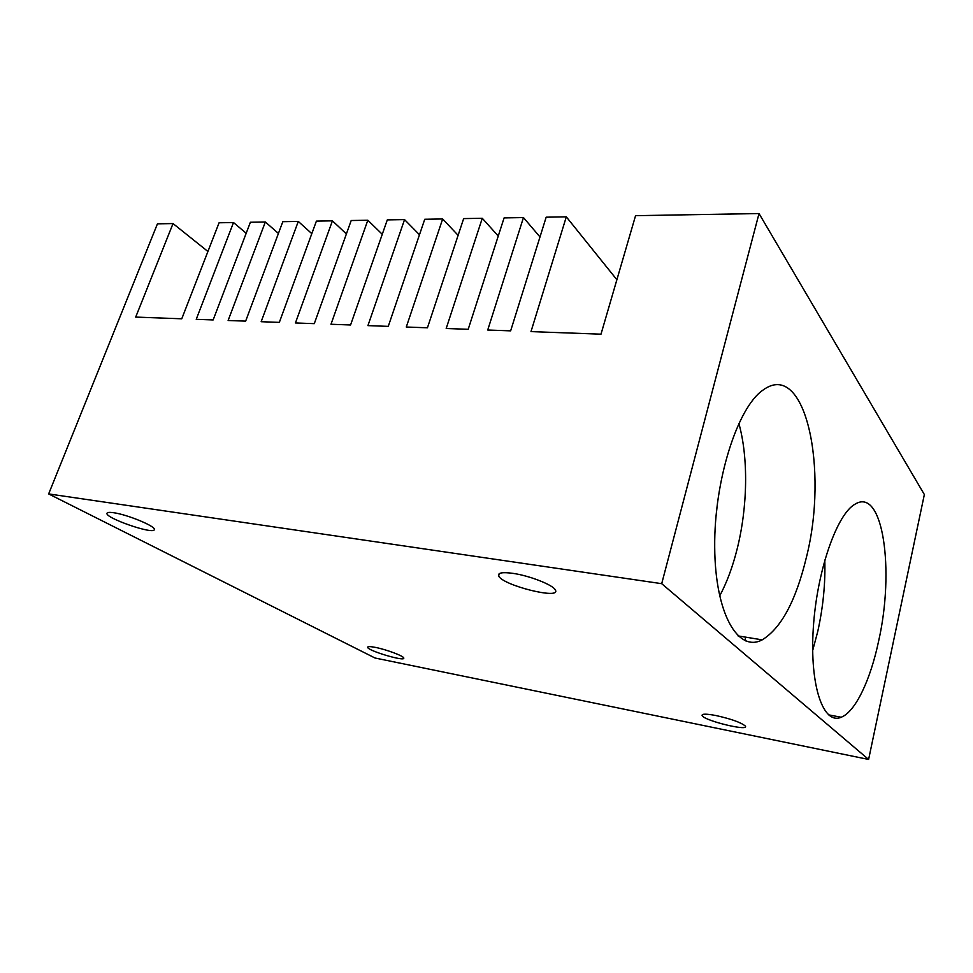 <?xml version="1.0" encoding="UTF-8"?>
<svg xmlns="http://www.w3.org/2000/svg" width="973" height="973" viewBox="0 0 973 973"><rect width="100%" height="100%" fill="white"/><g stroke="black" fill="none" stroke-linecap="round" stroke-linejoin="round"><path stroke-width="1.46" d="M48.65 493.919L661.701 583.678L868.609 759.451L375.006 658.003L48.65 493.919L157.444 223.826L173.036 223.571L207.918 251.484M868.609 759.451L924.35 494.539L759.025 213.549L635.564 215.665L600.998 334.177L530.99 331.611L566.31 216.845L616.882 279.725M375.347 647.386C386.354 649.49 403.917 656.106 403.783 658.052C405.352 661.944 367.466 650.645 367.648 647.288C367.66 646.364 370.226 646.4 375.347 647.386M715.994 715.544C731.112 718.938 740.842 722.404 745.209 725.943C750.268 731.805 705.011 720.969 702.165 715.714C701.338 713.732 705.948 713.671 715.994 715.544M113.634 512.722C127.682 514.608 156.483 526.661 154.281 529.616C153.795 534.943 104.087 517.685 107.042 513.16C107.492 512.297 109.694 512.151 113.634 512.722M513.075 573.377C529.543 575.7 553.053 584.955 555.279 589.881C562.053 600.244 502.019 585.284 498.638 575.858C497.653 572.769 502.457 571.942 513.075 573.377M173.036 223.571L135.697 317.101L181.769 318.791L219.083 222.781L233.508 222.537L246.193 233.265M566.31 216.845L546.169 217.186L510.643 330.856L487.728 330.017L523.462 217.575L504.099 217.903L468.195 329.3L446.193 328.497L482.28 218.28L463.659 218.597L427.439 327.804L406.288 327.025L442.666 218.961L424.751 219.266L388.263 326.369L367.928 325.627L404.549 219.606L387.29 219.898L350.572 324.982L330.99 324.264L367.818 220.239L351.192 220.518L314.291 323.656L295.439 322.963L332.425 220.847L316.395 221.114L279.336 322.379L261.165 321.71L298.285 221.43L282.815 221.686L245.646 321.139L228.12 320.494L265.337 221.99L250.389 222.245L213.148 319.947L196.23 319.326L233.508 222.537M661.701 583.678L759.025 213.549M265.337 221.99L278.424 233.423M332.425 220.847L346.4 233.921M367.818 220.239L382.267 234.286M404.549 219.606L419.472 234.748M442.666 218.961L458.113 235.332M482.28 218.28L498.249 236.05M523.462 217.575L539.991 236.962M806.349 557.541C828.765 469.716 805.62 358.344 762.868 390.185C737.461 407.59 714.048 480.626 714.705 547.142C715.094 613.805 738.142 652.847 762.187 639.857C781.185 628.242 795.902 600.803 806.349 557.541M878.619 641.122C894.746 570.397 883.119 487.047 855.267 504.05C836.95 513.683 816.736 571.187 813.27 628.667C809.585 686.233 823.413 725.153 841.183 717.247C855.486 711.75 870.446 679.92 878.619 641.122M298.285 221.43L311.81 233.642M719.631 596.048C726.855 582.511 732.718 566.76 737.193 548.784C747.678 506.982 748.529 457.614 738.835 423.352M812.674 650.548L817.734 631.574C823.122 607.334 825.481 583.484 824.788 560.01M745.367 637.096L745.452 640.866M715.885 517.527L717.928 499.21M702.165 715.714L702.457 714.547M498.638 575.858L499.307 573.632M737.996 635.892L762.187 639.857M828.449 714.827L841.183 717.247"/></g></svg>

